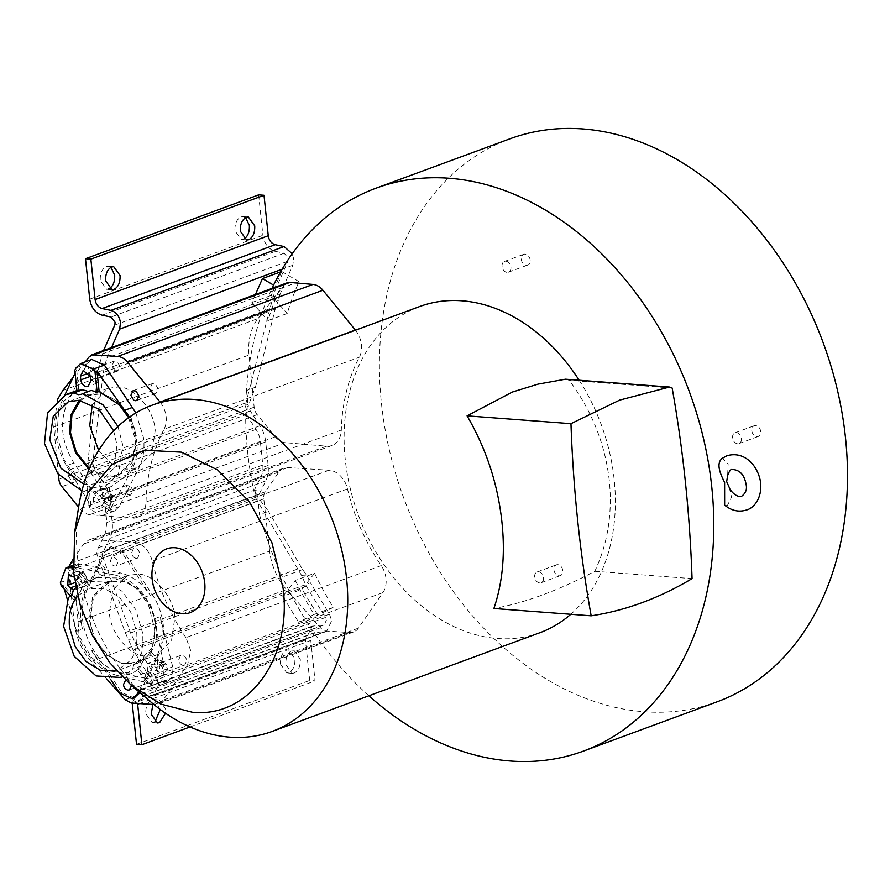 <?xml version="1.0" encoding="UTF-8"?>
<svg xmlns="http://www.w3.org/2000/svg" width="890" height="890" viewBox="0 0 890 890"><rect width="100%" height="100%" fill="white"/><g stroke="black" fill="none" stroke-linecap="round" stroke-linejoin="round"><path stroke-width="0.67" stroke-dasharray="4.45 3.34" d="M729.322 487.62L731.513 497.187L727.364 505.631L724.649 505.131M721.467 458.784L722.38 458.261L728.131 464.146L727.62 475.627M163.504 604.021A33.976 25.332 69.8 0 1 152.157 578.767A33.976 25.332 69.8 0 1 151.968 572.726M299.051 281.674L279.816 288.772A299.963 223.613 -110.2 0 0 267.99 320.567L287.225 313.469A299.963 223.613 69.8 0 1 299.051 281.674L281.696 271.472L280.606 271.873M717.218 701.776A299.963 223.613 69.8 0 1 381.398 402.881A299.963 223.613 69.8 0 1 509.681 138.907M368.883 695.78A299.963 223.613 69.8 0 1 291.141 594.709A299.963 223.613 69.8 0 1 268.847 544.046A299.963 223.613 69.8 0 1 259.524 514.643L268.48 511.349L257.599 496.865A299.963 223.613 69.8 0 1 256.164 490.346L253.839 491.202A299.963 223.613 69.8 0 1 247.676 452.187A299.963 223.613 69.8 0 1 245.662 413.472L247.999 412.615A299.963 223.613 69.8 0 1 248.065 406.218L255.43 387.217L246.486 390.521A299.963 223.613 69.8 0 1 249.723 362.063A299.963 223.613 69.8 0 1 261.627 313.981A299.963 223.613 69.8 0 1 271.995 288.405M521.295 259.368A5.729 4.272 -110.2 0 0 527.714 265.075A5.729 4.272 -110.2 0 0 530.162 260.036A5.729 4.272 -110.2 0 0 523.743 254.317A5.729 4.272 -110.2 0 0 521.295 259.368M510.916 267.122A5.729 4.272 69.8 0 1 508.468 272.173A5.729 4.272 69.8 0 1 502.049 266.455A5.729 4.272 69.8 0 1 504.508 261.415A5.729 4.272 69.8 0 1 510.916 267.122M553.936 569.912A5.729 4.272 -110.2 0 0 560.344 575.619A5.729 4.272 -110.2 0 0 562.803 570.579A5.729 4.272 -110.2 0 0 556.384 564.861A5.729 4.272 -110.2 0 0 553.936 569.912M543.556 577.666A5.729 4.272 69.8 0 1 541.109 582.716A5.729 4.272 69.8 0 1 534.69 576.998A5.729 4.272 69.8 0 1 537.148 571.959A5.729 4.272 69.8 0 1 543.556 577.666M751.816 430.76A5.729 4.272 -110.2 0 0 758.236 436.467A5.729 4.272 -110.2 0 0 760.683 431.428A5.729 4.272 -110.2 0 0 754.264 425.709A5.729 4.272 -110.2 0 0 751.816 430.76M741.448 438.525A5.729 4.272 69.8 0 1 738.989 443.565A5.729 4.272 69.8 0 1 732.57 437.858A5.729 4.272 69.8 0 1 735.029 432.807A5.729 4.272 69.8 0 1 741.448 438.525M355.477 330.201A21.516 16.042 69.8 0 1 361.429 344.775A21.516 16.042 69.8 0 1 359.338 357.213A174.607 130.162 -110.2 0 0 341.304 430.026A21.516 16.042 69.8 0 1 331.97 445.501A21.516 16.042 69.8 0 1 326.719 446.213L285.178 442.642A16.899 12.605 69.8 0 1 275.266 436.812L257.199 414.64A10.747 8.01 69.8 0 1 254.151 407.186L249.033 355.01A53.823 40.117 -110.2 0 1 258.067 318.531L62.778 390.532M160.189 402.213A21.516 16.042 69.8 0 1 166.141 416.776A21.516 16.042 69.8 0 1 164.06 429.214L359.338 357.213M269.637 551.11L263.785 498.878A10.747 8.01 69.8 0 1 265.309 491.77L278.959 471.978A16.899 12.605 69.8 0 1 283.788 468.14A16.899 12.605 69.8 0 1 287.793 467.573L329.1 470.232A21.516 16.042 69.8 0 1 347.489 488.888A174.607 130.162 -110.2 0 0 381.243 565.606A21.516 16.042 69.8 0 1 386.004 578.567A21.516 16.042 69.8 0 1 382.945 592.606L358.436 628.129A16.899 12.605 69.8 0 1 353.608 631.967A16.899 12.605 69.8 0 1 349.603 632.534L326.519 631.055A10.747 8.01 69.8 0 1 320.489 627.75L286.547 589.547A53.823 40.117 -110.2 0 1 269.637 551.11L74.36 623.111L68.508 570.879L68.708 566.863M381.243 565.606L185.954 637.618L190.716 650.568L187.657 664.607L163.148 700.13L158.32 703.968L153.87 704.513M539.863 632.734A173.817 129.584 69.8 0 1 345.264 459.529A173.817 129.584 69.8 0 1 419.602 306.56M579.156 380.241A173.817 129.584 69.8 0 1 614.2 479.766A173.817 129.584 69.8 0 1 570.802 614.278M151.155 702.232A173.817 129.584 69.8 0 1 77.641 558.208A173.817 129.584 69.8 0 1 78.809 506.043M565.462 379.207L569.244 380.308C592.05 411.035 605.434 444.778 609.405 481.546C612.465 514.075 607.603 543.99 594.798 571.291C558.219 590.593 524.588 602.986 493.894 608.493M111.528 347.567L106.922 358.058L280.083 294.212L292.799 265.276L293.678 258.89L292.22 253.728M258.645 194.877L262.895 235.316C264.341 243.893 268.502 249.233 275.355 251.347L284.199 253.194L288.304 258.489L287.937 261.215L275.21 290.151L269.87 308.719L246.018 402.758L245.384 406.007L248.065 406.218M256.164 490.346A18.078 13.472 -110.2 0 0 254.907 496.653L301.666 575.574L306.327 586.187L325.384 617.515L326.341 620.352L324.116 624.925L312.168 626.16L305.426 640.021L309.687 680.472L315.049 680.872L310.799 640.433L314.57 632.668L326.519 631.433L331.714 620.753L329.467 614.133L310.41 582.805L137.249 646.652L156.306 677.98L158.554 684.599L153.358 695.279L141.41 696.514L137.583 703.467M132.21 703.122L139.007 690.006L150.966 688.771L153.18 684.199L152.223 681.362L133.166 650.034L125.234 632.579L96.743 553.714A18.078 13.472 69.8 0 1 98.356 547.717L105.076 534.1L106.889 522.497L104.408 498.934L100.114 486.875L90.402 472.023A18.078 13.472 69.8 0 1 87.487 465.681L97.867 372.142L99.602 363.732L105.176 364.144L103.229 372.543L92.972 461.576L247.943 404.438A11.136 8.299 -110.2 0 0 250.257 410.902L259.969 425.765A27.69 20.637 69.8 0 1 265.698 441.852L268.168 465.414A27.69 20.637 69.8 0 1 265.754 480.889L259.035 494.506A11.136 8.299 -110.2 0 0 258.067 500.736L259.524 514.643M89.668 472.201L92.593 472.568L94.841 467.962L91.915 463.123L88.978 462.755L86.742 467.361L89.668 472.201M75.594 475.06L73.358 479.666L72.079 479.832L70.421 479.298L67.507 474.448L69.743 469.853L72.668 470.22L75.594 475.06M153.013 393.057L155.95 393.436L158.186 388.83L155.261 383.991L152.323 383.612L150.087 388.218L153.013 393.057M135.87 412.927L143.679 438.236C144.703 449.862 143.112 459.741 138.918 467.873L119.271 506.588L114.61 510.927L111.228 511.383L102.05 505.298L73.892 462.978C61.321 442.03 59.207 421.871 67.529 402.503L87.175 363.776L91.77 359.471M129.451 417.087L136.849 440.75C138.006 451.541 136.215 461.498 131.453 470.621L111.328 507.456L109.348 508.257L108.113 510.704L103.451 515.043L100.069 515.499L90.891 509.414L89.122 506.744L90.969 505.921L81.88 491.035M183.229 665.308L184.797 665.008L186.744 660.536C185.787 656.475 183.729 654.773 180.592 655.452L178.645 659.924C179.202 662.994 180.726 664.785 183.229 665.308M165.562 672.106L163.994 672.406C161.49 671.883 159.955 670.092 159.41 667.022L161.357 662.549C164.494 661.871 166.541 663.562 167.498 667.634L165.262 672.228L184.797 665.008M102.105 575.296L103.674 574.996L105.61 570.523C104.653 566.463 102.606 564.761 99.469 565.439L97.522 569.912C98.078 572.982 99.602 574.773 102.105 575.296M84.428 582.093L82.859 582.394C80.356 581.871 78.832 580.08 78.287 577.009L80.222 572.537C83.371 571.858 85.418 573.549 86.374 577.621L84.138 582.216L103.674 574.996M134.212 698.083L121.719 692.431L93.561 650.112C80.99 629.163 78.876 609.005 87.198 589.636L106.845 550.91L111.506 546.582L124.066 552.212L152.223 594.531C158.209 603.42 161.924 613.7 163.348 625.37C164.372 636.995 162.781 646.874 158.587 655.007L139.608 692.398M145.626 678.069L162.603 681.707L167.198 681.428L171.203 678.191L173.116 669.247L172.682 666.788L160.167 616.648L161.813 625.937C162.915 637.073 161.324 646.952 157.041 655.574L138.517 691.463M110.961 267.289L108.335 266.277L106.299 266.577C102.016 268.891 100.003 273.508 100.259 280.439L106.611 289.283L109.359 288.672M245.64 217.638L243.014 216.615L240.979 216.915C236.696 219.229 234.682 223.857 234.938 230.777L241.29 239.621L244.027 239.01M160.311 709.53L153.881 699.562L151.834 699.863C147.562 702.177 145.548 706.805 145.804 713.736L152.145 722.58L154.893 721.968M152.924 704.446L157.207 700.274L159.243 699.974L165.596 708.818L165.507 713.246M294.234 673.029L292.198 673.318L285.846 664.474C285.59 657.554 287.603 652.926 291.887 650.612L293.923 650.312L300.275 659.156C300.531 666.087 298.517 670.704 294.234 673.029M280.483 664.073L286.825 672.918L288.872 672.618C293.144 670.303 295.157 665.687 294.913 658.756L288.56 649.911L286.513 650.212C282.241 652.526 280.228 657.143 280.483 664.073M128.583 417.699L135.758 440.706L133.222 463.746L127.059 475.082L111.829 486.363L107.212 487.931L101.582 488.855L94.273 487.498L92.894 488.198L86.986 486.418L88.844 485.684L72.135 472.201L64.102 459.618L56.949 435.51L58.573 412.326L63.646 401.212L76.551 390.677M117.947 426.499L122.853 445.467L118.515 473.736L101.048 490.334L92.927 492.048L101.582 488.855M136.148 558.297L137.716 557.997L139.663 553.524C138.707 549.464 136.66 547.762 133.511 548.44L131.564 552.913C132.121 555.983 133.645 557.774 136.148 558.297M116.256 565.929L114.988 566.107C112.507 565.606 110.983 563.804 110.404 560.722L112.641 556.116L118.492 561.323L116.256 565.929L137.716 557.997M97.077 567.709L80.1 564.071L75.516 564.349L70.021 578.99L82.536 629.119C79.099 614.556 80.133 601.584 85.663 590.203L104.92 551.622L109.581 547.283L122.141 552.924L150.299 595.243C142 583.106 131.965 575.652 120.228 572.893L114.688 574.94C134.924 580.058 148.118 594.687 154.248 618.828L164.161 666.332L162.269 667.166L163.493 672.784L161.58 681.74L157.575 684.977L150.421 684.71L152.246 683.976L139.007 669.28L131.976 673.318L107.901 670.893L91.192 657.109L79.132 636.05L76.395 599.816L63.157 585.119L61.199 585.698M155.75 667.6L157.841 672.362L156.94 676.589L155.049 678.113L149.82 676.367L147.384 673.652L148.085 663.139L153.303 664.886L155.75 667.6L165.362 664.051L167.465 668.813L166.564 673.04L164.661 674.564L159.444 672.818L156.996 670.114L157.697 659.59L162.926 661.337L165.362 664.051M114.688 574.94L75.072 567.475L88.31 582.171L96.687 577.632L120.973 577.988L136.815 588.301L148.463 604.855L154.437 628.207C155.049 635.571 153.881 643.381 150.922 651.636L148.975 652.415L146.483 658.4L137.694 661.637L146.483 658.4C143.557 659.546 141.866 662.06 141.399 665.931L137.127 669.948L150.421 684.71M75.917 587.589L85.429 581.782L103.685 581.059L121.808 591.082L135.781 609.628L142.522 632.601C143.602 643.503 142.033 653.171 137.828 661.593C134.902 662.739 133.211 665.253 132.732 669.124L122.186 676.878L131.976 673.318M74.226 577.143L76.084 579.212L78.187 583.973L77.274 588.201L75.383 589.736L73.592 589.925M85.707 575.663L87.799 580.436L86.897 584.663L85.006 586.187L79.788 584.43L77.341 581.726L78.042 571.202L83.26 572.96L85.707 575.663L76.084 579.212M149.186 682.307L150.755 682.007L152.691 677.535C152.145 674.464 150.621 672.673 148.118 672.15L146.55 672.451L144.603 676.923C145.159 679.993 146.683 681.796 149.186 682.307M129.317 689.928L150.755 682.007M125.568 680.171L126.947 679.96C129.428 680.461 130.952 682.252 131.531 685.345L131.553 685.523M88.989 469.497L107.657 477.396L118.259 475.961L133.4 461.276L136.838 437.713L131.275 418.511L118.693 401.913L103.051 393.625L88.188 394.415L79.099 400.3M113.631 430.816L117.024 445.022L113.575 468.585L98.445 483.27L87.843 484.705L83.793 484.093M114.821 370.629L117.758 370.997L119.994 366.391L117.068 361.551L115.411 361.006L114.142 361.184L111.895 365.779L114.821 370.629M98.823 374.189L96.587 378.795L95.319 378.973C92.838 378.473 91.314 376.67 90.736 373.589L92.972 368.983L94.251 368.805C96.732 369.317 98.256 371.108 98.823 374.189M127.86 494.64L130.786 495.007L133.022 490.401L130.107 485.562L128.449 485.017L127.17 485.195L124.934 489.789L127.86 494.64M111.862 498.211L109.626 502.805L108.346 502.984C105.877 502.483 104.341 500.681 103.774 497.599L106.01 492.993L107.278 492.826C109.759 493.327 111.283 495.118 111.862 498.211M150.499 652.96C155.55 645.239 157.552 635.861 156.507 624.847L150.944 605.645L138.362 589.047L122.709 580.758L107.857 581.548L92.716 596.233L89.278 619.785L94.941 639.198L107.078 655.296L122.075 663.629L137.928 663.095L150.499 652.96M77.753 596.011L88.043 588.857L104.23 588.412L119.449 597.145L130.685 612.064L136.693 632.156C137.572 643.882 135.569 653.249 130.685 660.269L116.568 670.904M98.657 450.451L112.084 463.99L126.781 469.186L137.093 467.784L151.834 453.488L155.194 430.56C154.448 410.245 134.223 386.46 118.148 387.005L107.824 388.407L92.293 404.538M80.545 400.444L88.588 395.494L98.901 394.103C114.977 393.547 135.213 417.343 135.948 437.646L132.599 460.586L117.858 474.882L107.545 476.272L89.367 468.585M146.45 656.308L156.762 654.918L171.503 640.622L174.852 617.693C174.117 597.379 153.892 573.594 137.816 574.139L127.492 575.541L112.763 589.825L109.403 612.765C110.138 633.068 130.374 656.865 146.45 656.308M155.617 624.78L152.268 647.72L137.527 662.004L127.214 663.406C111.139 663.951 90.902 640.166 90.168 619.852L93.517 596.923L108.257 582.627L118.57 581.237C134.646 580.681 154.882 604.477 155.617 624.78M295.291 580.369A299.963 223.613 -110.2 0 0 314.048 614.467L333.294 607.381A299.963 223.613 69.8 0 1 314.537 573.271L295.291 580.369L282.82 596.3L298.573 622.199L317.808 615.112L333.294 607.381M279.816 288.772L273.586 285.1M255.441 294.512L251.937 302.489L267.99 320.567M281.696 271.472L271.172 295.402L287.225 313.469M251.937 302.489L271.172 295.402M258.067 318.531L284.444 284.867A10.747 8.01 69.8 0 1 287.248 282.786M246.486 390.521L247.943 404.438M255.43 387.217L275.233 309.119L278.281 300.653L272.729 300.23M245.384 406.007A18.078 13.472 -110.2 0 0 247.999 412.615M245.662 413.472A18.078 13.472 -110.2 0 0 246.319 414.529L90.402 472.023M253.839 491.202A18.078 13.472 69.8 0 1 254.273 490.234L260.993 476.606A20.77 15.486 -110.2 0 0 262.806 465.003L260.325 441.451A20.77 15.486 -110.2 0 0 256.031 429.38L246.319 414.529M314.048 614.467L298.573 622.199M314.537 573.271L302.055 589.202L282.82 596.3M317.808 615.112L302.055 589.202M254.907 496.653L257.599 496.865M301.666 575.574L307.228 575.997L302.6 569.556L268.48 511.349M258.067 500.736L103.095 557.874L130.596 632.979L134.19 640.199L128.616 639.777M103.095 557.874L102.372 554.136A11.136 8.299 69.8 0 1 103.118 552L259.035 494.506M250.257 410.902L94.329 468.396L104.041 483.248A27.69 20.637 69.8 0 1 109.782 499.334L112.251 522.908A27.69 20.637 69.8 0 1 109.837 538.372L103.118 552M94.329 468.396A11.136 8.299 69.8 0 1 93.116 466.104L92.972 461.576M58.406 474.47L53.745 427.022L57.616 399.287M326.574 446.202L131.297 518.202L89.89 514.643A16.899 12.605 69.8 0 1 79.989 508.824L78.632 507.155M341.304 430.026L146.016 502.038A21.516 16.042 69.8 0 1 136.682 517.502A21.516 16.042 69.8 0 1 131.442 518.214L131.297 518.202M146.016 502.038A174.607 130.162 69.8 0 1 164.06 429.214M73.08 377.405L85.24 361.874M106.778 679.003L91.27 661.548C81.824 650.635 76.184 637.83 74.36 623.111M185.954 637.618C170.157 614.323 158.898 588.746 152.212 560.9L347.489 488.888M72.858 559.677L83.682 543.99L88.511 540.141L92.516 539.574L133.823 542.232C142.801 543.634 148.93 549.853 152.212 560.9M93.116 466.104L87.487 465.681M105.176 364.144L106.922 358.058M280.083 294.212L278.281 300.653M99.602 363.732L103.596 350.493M102.372 554.136L96.743 553.714M137.249 646.652L134.19 640.199M307.228 575.997L310.41 582.805M161.357 662.549L180.592 655.452M80.222 572.537L99.469 565.439M672.161 388.051L569.244 380.308M594.798 571.291L692.064 578.611M190.06 726.952L315.049 680.872M136.526 744.318L309.687 680.472M81.713 490.768L66.427 465.726C54.535 444.466 52.421 424.308 60.075 405.25L64.859 395.004M75.072 373.121L76.651 369.728L74.782 370.34M110.549 679.248L91.637 650.824C99.936 662.961 109.971 670.404 121.719 673.163L116.178 675.198C97.611 669.469 84.428 654.829 76.618 631.31L67.384 599.638M109.192 487.208L111.328 507.456M88.344 391.466L91.236 390.399M76.651 369.728L78.776 389.976L76.918 390.666M90.969 505.921L88.844 485.684M76.907 390.543L78.776 389.976M89.122 506.744L86.986 486.418M109.348 508.257L107.212 487.931M93.606 501.671L93.205 497.933L96.009 492.181L103.329 498.7L103.718 502.438L100.926 508.19L99.324 508.401C96.231 507.778 94.329 505.531 93.606 501.671L102.84 498.267C103.563 502.127 105.465 504.374 108.558 504.997L110.16 504.786L112.952 499.034L112.563 495.296L105.242 488.777L102.45 494.529L102.84 498.267M96.687 567.853L120.228 572.893M150.922 651.636L164.161 666.332M73.28 568.076L75.072 567.475M145.248 678.213L121.719 673.163M64.336 589.191L63.157 585.119M116.178 675.198L152.246 683.976M92.894 488.198L84.239 491.391L81.936 490.824M90.758 379.14L95.764 383.223L97.355 383.012L100.158 377.26L99.758 373.522L92.438 367.014L89.645 372.765L89.812 374.29M84.239 491.391L85.618 490.69L92.927 492.048M112.641 556.116L133.511 548.44M162.269 667.166L148.975 652.415M88.31 582.171L86.341 582.917L82.069 586.933L73.414 590.126M73.314 568.465L86.341 582.917M70.688 596.233L74.493 600.45L76.985 594.464L80.456 591.728L82.069 586.933M125.679 680.127L146.55 672.451M76.395 599.816L74.493 600.45M141.399 665.931L132.732 669.124M139.007 669.28L137.127 669.948M382.945 592.606L187.657 664.607M292.799 265.276L282.163 269.203M284.199 253.194L111.039 317.04M151.411 695.691L324.572 631.844M325.384 617.515L152.223 681.362M131.453 470.621L138.918 467.873M157.041 655.574L158.587 655.007M162.603 681.707L152.98 685.256M275.233 309.119L103.229 372.543M87.609 461.165L246.018 402.758M98.356 547.717L254.273 490.234M256.142 499.056L97.733 557.474M130.596 632.979L302.6 569.556M265.754 480.889L109.837 538.372M268.168 465.414L112.251 522.908M265.698 441.852L109.782 499.334M259.969 425.765L104.041 483.248M254.151 407.186L58.874 479.187M53.745 427.022L249.033 355.01M257.199 414.64L61.922 486.641M275.266 436.812L79.989 508.824M285.178 442.642L89.89 514.643M284.444 284.867L89.167 356.868M320.489 627.75L125.201 699.751M91.27 661.548L286.547 589.547M131.275 703.056L326.563 631.055M349.603 632.534L154.315 704.535M358.436 628.129L163.148 700.13M329.1 470.232L133.823 542.232M287.793 467.573L92.516 539.574M278.959 471.978L83.682 543.99M265.309 491.77L70.032 563.782M263.785 498.878L68.508 570.879M97.867 372.142L269.87 308.719M102.05 353.998L275.21 290.151M256.031 429.38L100.114 486.875M104.408 498.934L260.325 441.451M262.806 465.003L106.889 522.497M105.076 534.1L260.993 476.606M156.306 677.98L329.467 614.133M297.238 569.155L125.234 632.579M306.327 586.187L133.166 650.034M114.777 325.072L287.937 261.215M102.205 315.194L275.355 251.347M89.734 299.162L262.895 235.316M142.823 696.225L315.983 632.378M310.799 640.433L139.508 703.59M132.276 703.868L305.426 640.021M141.543 689.483L314.704 625.637M150.132 688.949L323.281 625.103M87.175 363.776L76.017 367.893M67.529 402.503L60.075 405.25M73.892 462.978L66.427 465.726M102.05 505.298L90.891 509.414M119.271 506.588L108.113 510.704M152.223 594.531L150.299 595.243M154.248 618.828L160.167 616.648M124.066 552.212L122.141 552.924M106.845 550.91L104.92 551.622M87.198 589.636L85.663 590.203M93.561 650.112L91.637 650.824M76.618 631.31L82.536 629.119M121.719 692.431L119.794 693.143M163.059 670.337L172.682 666.788M80.1 564.071L73.18 566.619M60.409 582.538L70.021 578.99M100.158 377.26L90.925 380.664M99.758 373.522L90.524 376.926M89.645 372.765L89.067 372.977M103.329 498.7L112.563 495.296M102.45 494.529L93.205 497.933M112.952 499.034L103.718 502.438M159.444 672.818L149.82 676.367M147.384 673.652L156.996 670.114M162.926 661.337L153.303 664.886M73.648 576.498L83.26 572.96M77.341 581.726L75.027 582.583M79.788 584.43L75.605 585.976M508.468 272.173L527.714 265.075M541.109 582.716L560.344 575.619M738.989 443.565L758.236 436.467M326.519 631.433L153.358 695.279M92.593 472.568L73.358 479.666M155.95 393.436L136.715 400.522M111.973 289.684L106.611 289.283M246.652 240.033L241.29 239.621M157.519 722.98L152.145 722.58M292.198 673.318L286.825 672.918M111.829 486.363L101.048 490.334M167.198 681.428L157.575 684.977M118.259 475.961L98.445 483.27M117.758 370.997L96.587 378.795M130.786 495.007L109.626 502.805M137.928 663.095L118.114 670.404M137.093 467.784L117.858 474.871M156.762 654.918L137.527 662.004M504.508 261.415L523.743 254.317M537.148 571.959L556.384 564.861M735.029 432.807L754.264 425.709M331.97 445.501L136.682 517.502M353.608 631.967L158.32 703.979M283.788 468.14L88.511 540.141M314.57 632.668L141.41 696.514M312.168 626.16L139.007 690.006M324.116 624.925L150.966 688.771M88.978 462.755L69.743 469.853M152.323 383.612L133.122 390.699M114.61 510.927L103.451 515.043M111.506 546.582L109.581 547.283M113.709 266.677L108.335 266.277M248.388 217.027L243.014 216.615M159.243 699.974L153.881 699.573M293.923 650.312L288.56 649.911M89.857 391.111L81.246 394.281M97.355 383.012L88.154 386.405M92.438 367.014L83.248 370.396M94.273 487.498L85.618 490.69M105.242 488.777L96.009 492.181M110.16 504.786L100.926 508.19M164.661 674.564L155.049 678.113M157.697 659.59L148.085 663.139M96.687 577.632L85.429 581.782M75.516 564.349L73.091 565.239M78.042 571.202L68.419 574.751M85.006 586.187L75.383 589.736M88.188 394.415L68.486 401.679M114.131 361.184L92.972 368.983M127.17 485.195L106.01 492.993M107.857 581.548L88.043 588.857M107.824 388.407L88.588 395.494M127.492 575.541L108.257 582.627"/><path stroke-width="1.33" d="M721.467 458.784L726.819 455.78C745.153 450.351 758.747 466.805 760.716 483.337C761.929 499.535 752.873 508.401 746.777 509.903C738.978 512.406 731.613 510.816 724.649 505.131L724.616 482.38C721.623 476.373 714.97 463.701 722.38 458.261M151.968 572.726A33.976 25.332 69.8 0 1 177.41 548.062A33.976 25.332 69.8 0 1 204.722 582.716A33.976 25.332 69.8 0 1 192.34 611.675A33.976 25.332 69.8 0 1 163.504 604.021A43.076 43.076 0 0 1 151.968 572.726M271.995 288.405A299.963 223.613 69.8 0 1 375.958 188.213L509.681 138.907A299.963 223.613 69.8 0 1 845.5 437.813A299.963 223.613 69.8 0 1 717.218 701.776L583.506 751.082A299.963 223.613 69.8 0 1 368.883 695.78M375.958 188.213A299.963 223.613 69.8 0 1 711.789 487.119A299.963 223.613 69.8 0 1 583.506 751.082M727.62 475.627L726.663 481.624L729.322 487.62C729.6 489.533 735.841 497.977 741.715 496.197C745.642 493.216 747.133 489.433 746.187 484.861C744.429 474.726 739.657 469.609 731.869 469.497C730.623 469.241 729.21 471.288 727.62 475.627M74.638 532.242L87.787 492.882L112.129 464.369L144.647 450.218L181.338 452.153L217.661 469.953L249.156 501.426L271.917 542.678L283.165 588.624C291.987 658.989 248.41 718.241 192.262 712.223L160.834 704.079L130.964 685.022L109.626 662.56L92.349 635.271L80.133 604.777L73.714 572.86L74.638 532.242L78.809 506.043A173.817 129.584 69.8 0 1 151.979 405.239L419.602 306.56A173.817 129.584 69.8 0 1 579.156 380.241M151.979 405.239A173.817 129.584 69.8 0 1 346.577 578.444A173.817 129.584 69.8 0 1 272.24 731.413A173.817 129.584 69.8 0 1 151.155 702.232L130.964 685.022M570.968 423.673C573.249 489.355 579.98 553.413 591.171 615.813L493.894 608.493C502.716 582.427 505.364 553.335 501.838 521.206C497.688 483.648 486.107 448.538 467.083 415.853L512.406 392.023L538.005 384.135L565.462 379.207L669.514 387.039L619.685 400.099L570.968 423.673L467.083 415.853M103.596 350.493L114.777 325.072L115.155 322.336L111.039 317.04L102.205 315.194C95.341 313.08 91.18 307.74 89.734 299.162L85.485 258.723L90.858 259.135L95.108 299.574C95.92 304.369 98.245 307.361 102.083 308.541L110.916 310.387C116.201 312.012 119.405 316.128 120.517 322.736L119.638 329.122L111.528 347.567M138.94 395.916L136.704 400.522L135.436 400.7L133.778 400.155L130.852 395.316L133.088 390.71L136.025 391.077L138.94 395.916M114.02 289.395L111.973 289.684L105.632 280.839C105.376 273.92 107.39 269.292 111.662 266.978L113.709 266.677L120.061 275.522C120.306 282.453 118.303 287.07 114.02 289.395M108.658 288.983C112.93 286.669 114.944 282.052 114.688 275.121L110.961 267.289M248.699 239.733L246.652 240.033L240.3 231.189C240.055 224.258 242.058 219.63 246.341 217.316L248.388 217.015L254.729 225.86C254.985 232.791 252.971 237.419 248.699 239.733M243.326 239.332C247.609 237.018 249.623 232.39 249.367 225.459L245.64 217.638M165.507 713.246L159.566 722.68L157.519 722.98L151.167 714.136L152.924 704.446M154.893 721.968L160.311 709.53M131.553 685.523L129.295 689.939L128.015 690.117C125.546 689.616 124.01 687.814 123.443 684.733L125.568 680.171M83.793 484.093L60.998 468.351L49.784 439.96L53.233 416.409L68.374 401.724L78.965 400.289L98.69 409.055L113.631 430.816M79.099 400.3L70.9 414.985L69.609 432.651L75.55 452.632L88.989 469.497M116.568 670.904L100.648 670.459L86.03 661.481L75.227 646.73L69.453 627.094C68.575 615.368 70.577 606.001 75.461 598.992L77.753 596.011M89.367 468.585L76.295 452.176L70.499 432.718L71.934 414.918L80.545 400.444M92.293 404.538L89.734 425.631L98.657 450.451M273.586 285.1L262.45 278.559L255.441 294.512M280.606 271.873L262.45 278.559M85.24 361.874L89.167 356.868L91.97 354.787L287.248 282.786A10.747 8.01 69.8 0 1 289.918 282.43L313.013 284.422A16.899 12.605 69.8 0 1 322.925 290.24L355.344 330.045A21.516 16.042 69.8 0 1 355.477 330.201M570.802 614.278A173.817 129.584 69.8 0 1 539.863 632.734L272.24 731.413M78.632 507.155L61.922 486.641A10.747 8.01 69.8 0 1 58.874 479.187L58.406 474.47M91.97 354.787L117.725 356.423A16.899 12.605 69.8 0 1 127.637 362.241L160.055 402.046A21.516 16.042 69.8 0 1 160.189 402.213M57.616 399.287L62.778 390.532L73.08 377.405M153.87 704.513L131.231 703.056L125.201 699.751L106.778 679.003M68.708 566.863L72.858 559.677M292.22 253.728L284.077 246.541L275.233 244.694C271.394 243.515 269.069 240.523 268.257 235.728L264.007 195.288L258.645 194.877L85.485 258.723M91.77 359.471L104.397 365.078L135.87 412.927M139.608 692.398L134.212 698.083M591.171 615.813C625.57 610.607 659.201 598.202 692.064 578.611C689.817 513.486 683.175 449.962 672.161 388.051L669.514 387.039M90.858 259.135L264.007 195.288M137.583 703.467L141.888 744.719L136.526 744.318L132.21 703.122M141.888 744.719L190.06 726.952M95.008 371.864L97.144 392.19L91.236 390.399L81.19 394.303L78.387 394.682L73.892 392.935L82.547 389.742L76.918 390.666L74.782 370.34L76.017 367.893L80.678 363.554L93.239 369.194L95.008 371.864L97.01 371.264L129.451 417.087M64.859 395.004L75.072 373.121M138.517 691.463L137.016 694.434L132.354 698.772L119.794 693.143L110.549 679.248M97.01 371.264L99.135 391.5L119.293 404.817L128.583 417.699M97.144 392.19L99.135 391.5M82.547 389.742L88.344 391.466M90.524 376.926L90.925 380.664L88.121 386.416L86.53 386.638C83.438 386.004 81.524 383.757 80.801 379.908L80.412 376.17L83.204 370.418L90.524 376.926M81.936 490.824L57.828 473.747L44.5 443.487L47.582 412.815L65.771 394.648L76.907 390.543M73.18 566.619L70.488 567.62L73.28 568.076M67.384 599.638L64.336 589.191M70.688 596.233L61.199 585.698L60.409 582.538L65.893 567.898L70.488 567.62M82.581 393.591L103.017 404.75L117.947 426.499M65.771 394.648L73.892 392.935M89.812 374.29L90.758 379.14M120.717 677.468L122.23 676.912L120.717 677.468L96.131 675.944L74.248 656.386L63.602 626.393L68.33 597.657L71.801 594.921L73.414 590.126L75.917 587.589M73.592 589.925L70.165 587.979L67.718 585.275L68.419 574.751L74.226 577.143M282.163 269.203L119.638 329.122M355.344 330.045L160.055 402.046M322.925 290.24L127.637 362.241M313.013 284.422L117.725 356.423M289.918 282.43L94.64 354.431M110.916 310.387L284.077 246.541M95.108 299.574L268.257 235.728M275.233 244.694L102.083 308.541M139.508 703.59L137.638 704.279M132.554 407.397L125.101 410.145M104.397 365.078L93.239 369.194M138.94 693.722L137.016 694.434M90.035 376.492L80.801 379.908M89.067 372.977L80.412 376.17M75.027 582.583L67.718 585.275M75.605 585.976L70.165 587.979M91.837 359.449L80.678 363.554M134.279 698.06L132.354 698.772M73.091 565.239L65.893 567.898"/></g></svg>
